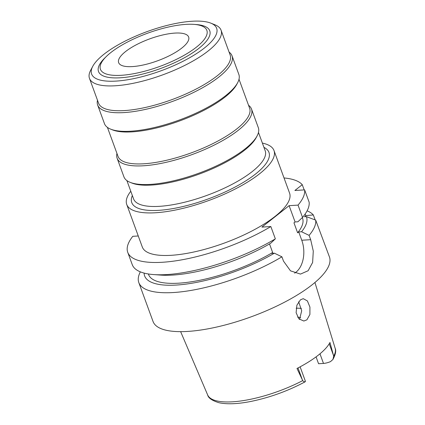 <?xml version="1.0" encoding="UTF-8"?>
<svg xmlns="http://www.w3.org/2000/svg" width="425" height="425" viewBox="0 0 425 425"><rect width="100%" height="100%" fill="white"/><g stroke="black" fill="none" stroke-linecap="round" stroke-linejoin="round"><path stroke-width="0.64" d="M332.94 359.454L333.683 356.187A67.894 21.207 -20.1 0 0 335.15 348.293C336.334 350.683 335.596 354.402 332.94 359.454L330.517 361.611A8.585 2.683 -20.1 0 1 323.489 363.428L318.569 363.731L316.062 356.878M300.656 317.693A50.687 15.831 -20.1 0 0 297.612 317.14M302.722 380.603C303.737 381.831 304.629 382.102 305.405 381.411L305.224 381.762C287.948 390.995 269.801 397.561 250.787 401.466C237.713 404.032 227.131 404.451 219.04 402.735C212.144 400.653 208.346 398.055 207.655 394.953A67.894 21.207 -20.1 0 0 232.592 401.806A67.894 21.207 -20.1 0 0 232.64 401.806A67.894 21.207 -20.1 0 0 302.722 380.603L296.99 368.47A68.616 21.431 -20.1 0 0 329.959 342.47L333.683 356.187M305.405 381.411A8.585 2.683 -20.1 0 0 305.357 381.14L300.119 366.828M306.887 319.839L309.91 314.479L309.931 307.084L307.392 300.916L303.243 298.663L300.433 299.837L296.9 305.182L296.113 312.683L298.887 318.856L303.854 321.029L306.887 319.839M138.816 282.598L153.048 321.491A93.914 29.33 -20.1 0 0 187.722 331.42A93.914 29.33 -20.1 0 0 285.255 301.819A93.914 29.33 -20.1 0 0 329.439 256.939L315.706 220.145A93.914 29.33 159.9 0 1 309.103 235.37L310.68 239.689L313.283 251.09L312.625 262.464L308.12 270.741L300.491 274.093L290.498 270.847L283.496 261.125L281.918 256.812A93.914 29.33 159.9 0 1 173.49 292.527A93.914 29.33 159.9 0 1 138.816 282.598A93.914 29.33 159.9 0 1 140.351 271.851M307.1 210.832A93.914 29.33 159.9 0 1 313.326 214.938L305.957 215.602L304.497 216.75L306.425 216.633A86.158 26.908 159.9 0 1 301.575 231.752L309.103 235.37M315.153 219.932L313.326 214.938M305.017 214.205A86.158 26.908 159.9 0 1 305.957 215.602M294.637 273.153A23.853 15.624 -93.5 0 0 295.959 272.234A23.853 15.624 -93.5 0 0 301.761 240.237L298.722 231.928L297.617 232.799A81.988 25.606 -20.1 0 0 302.547 218.153L302.34 217.584M298.722 231.928L301.575 231.752M306.425 216.633L315.706 220.145M148.357 273.966L148.553 274.502A81.988 25.606 -20.1 0 0 178.824 283.172A81.988 25.606 -20.1 0 0 272.643 252.492L271.538 253.364L274.385 253.188A86.158 26.908 159.9 0 1 176.449 285.047A86.158 26.908 159.9 0 1 144.117 273.084M281.918 256.812L274.385 253.188M153.68 274.577A93.914 29.33 -20.1 0 0 166.919 274.561A93.914 29.33 -20.1 0 0 275.342 238.845L270.736 243.217A86.158 26.908 -20.1 0 1 172.8 275.071A86.158 26.908 -20.1 0 1 160.661 275.081L153.68 274.577A93.914 29.33 -20.1 0 1 132.244 264.632L127.744 252.338A93.914 29.33 159.9 0 0 162.419 262.267A93.914 29.33 159.9 0 0 270.842 226.546L261.922 227.099L289.112 205.663L298.031 205.11A93.914 29.33 159.9 0 0 304.635 189.885L309.134 202.178A93.914 29.33 -20.1 0 1 302.526 217.403L298.031 205.11M297.617 232.799L293.962 222.827L295.072 221.951L289.112 205.663M269.508 243.929L272.643 252.492M304.635 189.885L294.886 190.485L302.255 184.678A93.914 29.33 159.9 0 0 284.027 177.953M127.744 252.338A93.914 29.33 159.9 0 1 132.781 236.316L138.263 235.976M126.73 204.452L142.301 247.01A78.412 24.491 -20.1 0 0 171.254 255.303A78.412 24.491 -20.1 0 0 252.684 230.584A78.412 24.491 -20.1 0 0 289.574 193.115L274.003 150.562A78.412 24.491 159.9 0 1 237.107 188.031A78.412 24.491 159.9 0 1 155.678 212.744A78.412 24.491 159.9 0 1 126.73 204.452A78.412 24.491 159.9 0 1 130.788 191.255M304.167 189.911L302.255 184.678M270.842 226.546L275.342 238.845M295.072 221.951L297.925 221.776L302.526 217.403M262.384 143.103A78.412 24.491 159.9 0 1 274.003 150.562M132.35 195.527A73.047 22.812 -20.1 0 0 158.738 210.333A73.047 22.812 -20.1 0 0 242.808 182.708A73.047 22.812 -20.1 0 0 263.946 147.369M126.884 180.577L133.593 198.927A70.061 21.882 -20.1 0 0 159.465 206.332A70.061 21.882 -20.1 0 0 232.225 184.248A70.061 21.882 -20.1 0 0 265.189 150.769L258.474 132.425M257.104 135.915L256.217 137.583A70.061 21.882 159.9 0 1 151.677 185.056A70.061 21.882 159.9 0 1 131.941 183.063L130.183 182.362A71.554 22.35 -20.1 0 0 150.338 184.397A71.554 22.35 -20.1 0 0 257.104 135.915A71.554 22.35 -20.1 0 0 258.315 127.649L251.499 109.028A71.554 22.35 159.9 0 1 217.834 143.225A71.554 22.35 159.9 0 1 143.528 165.777A71.554 22.35 159.9 0 1 117.109 158.212A71.554 22.35 159.9 0 1 116.949 153.436M117.109 158.212L123.919 176.827A71.554 22.35 -20.1 0 0 130.183 182.362M248.54 105.278A71.554 22.35 159.9 0 1 251.499 109.028M107.413 127.383L118.022 156.368A70.061 21.882 -20.1 0 0 143.889 163.779A70.061 21.882 -20.1 0 0 216.649 141.695A70.061 21.882 -20.1 0 0 249.613 108.21L239.009 79.225M237.639 82.721L236.752 84.389A70.061 21.882 159.9 0 1 132.212 131.862A70.061 21.882 159.9 0 1 112.471 129.869L110.718 129.168A71.554 22.35 -20.1 0 0 130.873 131.197A71.554 22.35 -20.1 0 0 237.639 82.721A71.554 22.35 -20.1 0 0 238.85 74.455L232.034 55.834A71.554 22.35 159.9 0 1 198.369 90.026A71.554 22.35 159.9 0 1 124.063 112.582A71.554 22.35 159.9 0 1 97.644 105.017A71.554 22.35 159.9 0 1 97.484 100.242M97.644 105.017L104.454 123.632A71.554 22.35 -20.1 0 0 110.718 129.168M229.075 52.084A71.554 22.35 159.9 0 1 232.034 55.834M89.473 78.359L98.558 103.174A70.061 21.882 -20.1 0 0 124.424 110.58A70.061 21.882 -20.1 0 0 197.184 88.496A70.061 21.882 -20.1 0 0 230.148 55.016L221.069 30.207A70.061 21.882 159.9 0 1 188.105 63.686A70.061 21.882 159.9 0 1 115.345 85.77A70.061 21.882 159.9 0 1 89.473 78.359A70.061 21.882 159.9 0 1 90.663 70.263L92.74 66.353A66.571 20.793 159.9 0 1 192.068 21.25A66.571 20.793 159.9 0 1 210.821 23.141A66.571 20.793 159.9 0 1 194.002 55.186A66.571 20.793 159.9 0 1 116.195 81.085A66.571 20.793 159.9 0 1 92.74 66.353M210.821 23.141L214.938 24.788A70.061 21.882 159.9 0 1 221.069 30.207M106.452 56.376L104.789 58.007A59.229 18.498 -20.1 0 0 120.376 77.786A59.229 18.498 -20.1 0 0 195.128 51.133A59.229 18.498 -20.1 0 0 196.233 24.544L193.912 24.374A56.647 17.691 159.9 0 1 192.854 49.805A56.647 17.691 159.9 0 1 121.364 75.294A56.647 17.691 159.9 0 1 106.452 56.376A56.647 17.691 159.9 0 1 185.927 24.379A56.647 17.691 159.9 0 1 193.912 24.374M132.409 66.587A37.267 11.64 -20.1 0 0 171.11 54.841A37.267 11.64 -20.1 0 0 188.642 37.028A37.267 11.64 -20.1 0 0 174.882 33.092A37.267 11.64 -20.1 0 0 136.181 44.838A37.267 11.64 -20.1 0 0 118.644 62.645A37.267 11.64 -20.1 0 0 132.409 66.587M296.151 308.194A59.627 18.626 159.9 0 1 301.378 308.407M298.637 301.766L301.697 310.749L299.535 319.467M323.489 363.428L319.972 353.812M302.35 379.822L298.005 367.944M329.226 343.772L333.444 355.3M301.761 240.237L310.68 239.689M207.655 394.953L180.636 331.649M335.15 348.293L314.93 282.503"/></g></svg>
